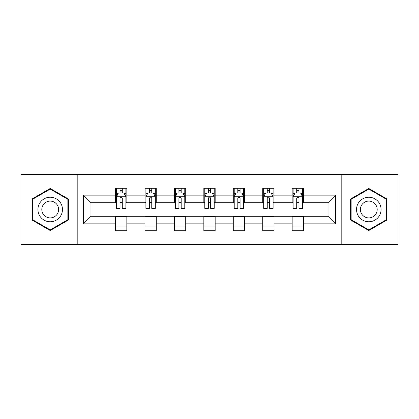 <?xml version="1.0" encoding="UTF-8"?>
<svg xmlns="http://www.w3.org/2000/svg" width="419" height="419" viewBox="0 0 419 419"><rect width="100%" height="100%" fill="white"/><g stroke="black" fill="none" stroke-linecap="round" stroke-linejoin="round"><path stroke-width="0.63" d="M341.804 244.418L398.05 244.418L398.05 174.582L341.804 174.582L341.804 244.418L77.196 244.418L77.196 174.582L20.95 174.582L20.95 244.418L77.196 244.418M341.804 174.582L77.196 174.582M303.492 195.154L303.492 188.267L292.169 188.267L292.169 195.154L274.047 195.154L274.047 188.267L262.723 188.267L262.723 195.154L244.607 195.154L244.607 188.267L233.283 188.267L233.283 195.154L215.162 195.154L215.162 188.267L203.838 188.267L203.838 195.154L185.717 195.154L185.717 188.267L174.393 188.267L174.393 195.154L156.277 195.154L156.277 188.267L144.953 188.267L144.953 195.154L126.831 195.154L126.831 188.267L115.508 188.267L115.508 195.154L83.423 195.154L83.423 223.846L90.97 216.293L115.508 216.293L115.508 230.733L126.831 230.733L126.831 216.293L144.953 216.293L144.953 230.733L156.277 230.733L156.277 216.293L174.393 216.293L174.393 230.733L185.717 230.733L185.717 216.293L203.838 216.293L203.838 230.733L215.162 230.733L215.162 216.293L233.283 216.293L233.283 230.733L244.607 230.733L244.607 216.293L262.723 216.293L262.723 230.733L274.047 230.733L274.047 216.293L292.169 216.293L292.169 230.733L303.492 230.733L303.492 216.293L328.03 216.293L328.03 202.707L303.492 202.707L303.492 195.154L335.577 195.154L335.577 223.846L303.492 223.846M292.169 223.846L274.047 223.846M262.723 223.846L244.607 223.846M233.283 223.846L215.162 223.846M203.838 223.846L185.717 223.846M174.393 223.846L156.277 223.846M144.953 223.846L126.831 223.846M115.508 223.846L83.423 223.846M292.169 195.154L292.169 202.707L274.047 202.707L274.047 195.154M262.723 195.154L262.723 202.707L244.607 202.707L244.607 195.154M233.283 195.154L233.283 202.707L215.162 202.707L215.162 195.154M203.838 195.154L203.838 202.707L185.717 202.707L185.717 195.154M174.393 195.154L174.393 202.707L156.277 202.707L156.277 195.154M144.953 195.154L144.953 202.707L126.831 202.707L126.831 195.154M115.508 195.154L115.508 202.707L90.97 202.707L83.423 195.154M90.97 202.707L90.97 216.293M335.577 223.846L328.03 216.293M328.03 202.707L335.577 195.154M115.508 192.986L116.451 192.986M120.038 192.986L122.301 192.986M125.889 192.986L126.831 192.986M115.508 202.518L116.451 202.518M120.038 202.518L122.301 202.518M125.889 202.518L126.831 202.518M115.508 216.482L126.831 216.482M115.508 226.014L126.831 226.014M144.953 216.482L156.277 216.482M144.953 226.014L156.277 226.014M144.953 192.986L145.896 192.986M149.483 192.986L151.746 192.986M155.334 192.986L156.277 192.986M144.953 202.518L145.896 202.518M149.483 202.518L151.746 202.518M155.334 202.518L156.277 202.518M174.393 216.482L185.717 216.482M174.393 226.014L185.717 226.014M174.393 192.986L175.336 192.986M178.923 192.986L181.191 192.986M184.774 192.986L185.717 192.986M174.393 202.518L175.336 202.518M178.923 202.518L181.191 202.518M184.774 202.518L185.717 202.518M203.838 216.482L215.162 216.482M203.838 226.014L215.162 226.014M203.838 192.986L204.781 192.986M208.369 192.986L210.631 192.986M214.219 192.986L215.162 192.986M203.838 202.518L204.781 202.518M208.369 202.518L210.631 202.518M214.219 202.518L215.162 202.518M233.283 216.482L244.607 216.482M233.283 226.014L244.607 226.014M233.283 192.986L234.226 192.986M237.809 192.986L240.077 192.986M243.664 192.986L244.607 192.986M233.283 202.518L234.226 202.518M237.809 202.518L240.077 202.518M243.664 202.518L244.607 202.518M262.723 216.482L274.047 216.482M262.723 226.014L274.047 226.014M262.723 192.986L263.666 192.986M267.254 192.986L269.517 192.986M273.104 192.986L274.047 192.986M262.723 202.518L263.666 202.518M267.254 202.518L269.517 202.518M273.104 202.518L274.047 202.518M292.169 216.482L303.492 216.482M292.169 226.014L303.492 226.014M292.169 192.986L293.111 192.986M296.699 192.986L298.962 192.986M302.549 192.986L303.492 192.986M292.169 202.518L293.111 202.518M296.699 202.518L298.962 202.518M302.549 202.518L303.492 202.518M50.207 230.529L68.417 220.017L68.417 198.983L50.207 188.471L31.991 198.983L31.991 220.017L50.207 230.529M387.009 198.983L368.793 188.471L350.583 198.983L350.583 220.017L368.793 230.529L387.009 220.017L387.009 198.983M122.301 190.718L120.038 190.718M125.889 206.001L122.301 206.001L122.301 208.369L125.889 208.369L125.889 196.857L124.003 193.08L118.341 193.08L116.451 196.857L116.451 208.369L120.038 208.369L120.038 206.001L116.451 206.001M116.451 196.857L116.451 188.267M125.889 196.857L125.889 188.267M120.038 193.08L120.038 188.267M122.301 188.267L122.301 193.08M122.301 206.001L122.301 198.271C121.547 196.815 120.792 196.815 120.038 198.271L120.038 206.001M60.828 215.633A12.266 12.266 0 0 0 56.34 198.873A12.266 12.266 0 0 0 39.58 203.367A12.266 12.266 0 0 0 44.068 220.127A12.266 12.266 0 0 0 60.828 215.633M57.476 213.7A8.401 8.401 0 0 0 54.402 202.225A8.401 8.401 0 0 0 42.932 205.3A8.401 8.401 0 0 0 46.006 216.775A8.401 8.401 0 0 0 57.476 213.7M32.556 219.687L32.556 199.313L50.207 189.121L67.852 199.313L67.852 219.687L50.207 229.879L32.556 219.687M368.793 197.234A12.266 12.266 0 0 0 356.527 209.5A12.266 12.266 0 0 0 368.793 221.766A12.266 12.266 0 0 0 381.065 209.5A12.266 12.266 0 0 0 368.793 197.234M368.793 201.099A8.401 8.401 0 0 0 360.398 209.5A8.401 8.401 0 0 0 368.793 217.901A8.401 8.401 0 0 0 377.194 209.5A8.401 8.401 0 0 0 368.793 201.099M386.444 219.687L368.793 229.879L351.148 219.687L351.148 199.313L368.793 189.121L386.444 199.313L386.444 219.687M151.746 190.718L149.483 190.718M155.334 206.001L151.746 206.001L151.746 208.369L155.334 208.369L155.334 196.857L153.443 193.08L147.781 193.08L145.896 196.857L145.896 208.369L149.483 208.369L149.483 206.001L145.896 206.001M145.896 196.857L145.896 188.267M155.334 196.857L155.334 188.267M149.483 193.08L149.483 188.267M151.746 188.267L151.746 193.08M151.746 206.001L151.746 198.271C150.992 196.815 150.238 196.815 149.483 198.271L149.483 206.001M181.191 190.718L178.923 190.718M184.774 206.001L181.191 206.001L181.191 208.369L184.774 208.369L184.774 196.857L182.888 193.08L177.227 193.08L175.336 196.857L175.336 208.369L178.923 208.369L178.923 206.001L175.336 206.001M175.336 196.857L175.336 188.267M184.774 196.857L184.774 188.267M178.923 193.08L178.923 188.267M181.191 188.267L181.191 193.08M181.191 206.001L181.191 198.271C180.437 196.815 179.683 196.815 178.923 198.271L178.923 206.001M210.631 190.718L208.369 190.718M214.219 206.001L210.631 206.001L210.631 208.369L214.219 208.369L214.219 196.857L212.333 193.08L206.667 193.08L204.781 196.857L204.781 208.369L208.369 208.369L208.369 206.001L204.781 206.001M204.781 196.857L204.781 188.267M214.219 196.857L214.219 188.267M208.369 193.08L208.369 188.267M210.631 188.267L210.631 193.08M210.631 206.001L210.631 198.271C209.877 196.815 209.123 196.815 208.369 198.271L208.369 206.001M240.077 190.718L237.809 190.718M243.664 206.001L240.077 206.001L240.077 208.369L243.664 208.369L243.664 196.857L241.773 193.08L236.112 193.08L234.226 196.857L234.226 208.369L237.809 208.369L237.809 206.001L234.226 206.001M234.226 196.857L234.226 188.267M243.664 196.857L243.664 188.267M237.809 193.08L237.809 188.267M240.077 188.267L240.077 193.08M240.077 206.001L240.077 198.271C239.322 196.815 238.568 196.815 237.809 198.271L237.809 206.001M269.517 190.718L267.254 190.718M273.104 206.001L269.517 206.001L269.517 208.369L273.104 208.369L273.104 196.857L271.219 193.08L265.557 193.08L263.666 196.857L263.666 208.369L267.254 208.369L267.254 206.001L263.666 206.001M263.666 196.857L263.666 188.267M273.104 196.857L273.104 188.267M267.254 193.08L267.254 188.267M269.517 188.267L269.517 193.08M269.517 206.001L269.517 198.271C268.768 196.815 268.008 196.815 267.254 198.271L267.254 206.001M298.962 190.718L296.699 190.718M302.549 206.001L298.962 206.001L298.962 208.369L302.549 208.369L302.549 196.857L300.659 193.08L294.997 193.08L293.111 196.857L293.111 208.369L296.699 208.369L296.699 206.001L293.111 206.001M293.111 196.857L293.111 188.267M302.549 196.857L302.549 188.267M296.699 193.08L296.699 188.267M298.962 188.267L298.962 193.08M298.962 206.001L298.962 198.271C298.208 196.815 297.453 196.815 296.699 198.271L296.699 206.001M125.841 196.762L116.498 196.762M116.451 193.306L118.226 193.306M124.113 193.306L125.889 193.306M120.038 200.942L116.451 200.942M125.889 200.942L122.301 200.942M122.301 191.923L120.038 191.923M155.287 196.762L145.943 196.762M145.896 193.306L147.671 193.306M153.558 193.306L155.334 193.306M149.483 200.942L145.896 200.942M155.334 200.942L151.746 200.942M151.746 191.923L149.483 191.923M184.727 196.762L175.383 196.762M175.336 193.306L177.111 193.306M183.003 193.306L184.774 193.306M178.923 200.942L175.336 200.942M184.774 200.942L181.191 200.942M181.191 191.923L178.923 191.923M214.172 196.762L204.828 196.762M204.781 193.306L206.557 193.306M212.443 193.306L214.219 193.306M208.369 200.942L204.781 200.942M214.219 200.942L210.631 200.942M210.631 191.923L208.369 191.923M243.617 196.762L234.273 196.762M234.226 193.306L235.997 193.306M241.889 193.306L243.664 193.306M237.809 200.942L234.226 200.942M243.664 200.942L240.077 200.942M240.077 191.923L237.809 191.923M273.057 196.762L263.713 196.762M263.666 193.306L265.442 193.306M271.329 193.306L273.104 193.306M267.254 200.942L263.666 200.942M273.104 200.942L269.517 200.942M269.517 191.923L267.254 191.923M302.502 196.762L293.159 196.762M293.111 193.306L294.887 193.306M300.774 193.306L302.549 193.306M296.699 200.942L293.111 200.942M302.549 200.942L298.962 200.942M298.962 191.923L296.699 191.923"/></g></svg>
